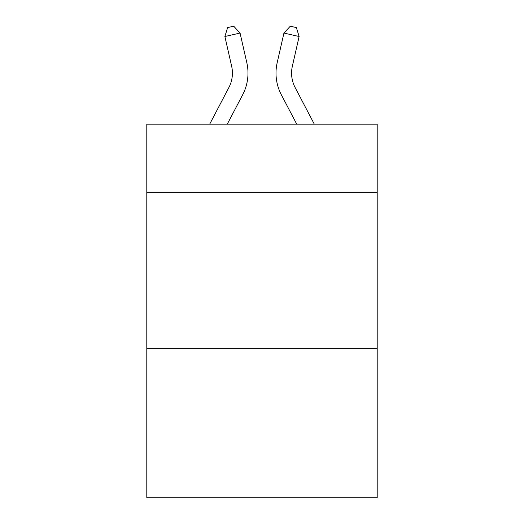 <?xml version="1.0" encoding="UTF-8"?>
<svg xmlns="http://www.w3.org/2000/svg" width="524" height="524" viewBox="0 0 524 524"><rect width="100%" height="100%" fill="white"/><g stroke="black" fill="none" stroke-linecap="round" stroke-linejoin="round"><path stroke-width="0.79" d="M377.201 192.675L377.201 124.175L146.799 124.175L146.799 192.675L377.201 192.675L377.201 497.8L146.799 497.8L146.799 192.675M377.201 348.349L146.799 348.349M209.685 124.175L228.864 87.56A31.139 31.139 -58.2 0 0 231.641 66.194L224.881 36.516L227.632 27.582L233.704 26.2L240.058 33.058L246.824 62.736A46.702 46.702 120.5 0 1 242.658 94.785L227.259 124.175L242.658 94.785M314.315 124.175L295.136 87.56A31.139 31.139 58.2 0 1 292.359 66.194L299.119 36.516L283.942 33.058L277.176 62.736A46.702 46.702 -120.5 0 0 281.342 94.785L296.741 124.175L281.342 94.785M228.864 87.56A31.139 31.139 -59.5 0 0 231.641 66.194A31.139 31.139 -59.5 0 1 228.864 87.56A31.139 31.139 -59.5 0 0 231.641 66.194A31.139 31.139 -59.5 0 1 228.864 87.56A31.139 31.139 -59.5 0 0 231.641 66.194A31.139 31.139 -59.5 0 1 228.864 87.56A31.139 31.139 -59.5 0 0 231.641 66.194A31.139 31.139 -59.5 0 1 228.864 87.56A31.139 31.139 -59.5 0 0 231.641 66.194A31.139 31.139 -59.5 0 1 228.864 87.56A31.139 31.139 -59.5 0 0 231.641 66.194A31.139 31.139 -59.5 0 1 228.864 87.56A31.139 31.139 -59.5 0 0 231.641 66.194A31.139 31.139 -59.5 0 1 228.864 87.56A31.139 31.139 -59.5 0 0 231.641 66.194A31.139 31.139 -59.5 0 1 228.864 87.56A31.139 31.139 -59.5 0 0 231.641 66.194A31.139 31.139 -59.5 0 1 228.864 87.56A31.139 31.139 -59.5 0 0 231.641 66.194A31.139 31.139 -59.5 0 1 228.864 87.56A31.139 31.139 -59.5 0 0 231.641 66.194A31.139 31.139 -59.5 0 1 228.864 87.56A31.139 31.139 -59.5 0 0 231.641 66.194A31.139 31.139 -59.5 0 1 228.864 87.56A31.139 31.139 -59.5 0 0 231.641 66.194A31.139 31.139 -59.5 0 1 228.864 87.56A31.139 31.139 -59.5 0 0 231.641 66.194A31.139 31.139 -59.5 0 1 228.864 87.56A31.139 31.139 -59.5 0 0 231.641 66.194A31.139 31.139 -59.5 0 1 228.864 87.56A31.139 31.139 -59.5 0 0 231.641 66.194A31.139 31.139 -59.5 0 1 228.864 87.56A31.139 31.139 -59.5 0 0 231.641 66.194A31.139 31.139 -59.5 0 1 228.864 87.56A31.139 31.139 -59.5 0 0 231.641 66.194A31.139 31.139 -59.5 0 1 228.864 87.56A31.139 31.139 -59.5 0 0 231.641 66.194A31.139 31.139 -59.5 0 1 228.864 87.56A31.139 31.139 -59.5 0 0 231.641 66.194A31.139 31.139 -59.5 0 1 228.864 87.56A31.139 31.139 -59.5 0 0 231.641 66.194A31.139 31.139 -59.5 0 1 228.864 87.56A31.139 31.139 -59.5 0 0 231.641 66.194A31.139 31.139 -59.5 0 1 228.864 87.56A31.139 31.139 -59.5 0 0 231.641 66.194A31.139 31.139 -59.5 0 1 228.864 87.56A31.139 31.139 -59.5 0 0 231.641 66.194A31.139 31.139 -59.5 0 1 228.864 87.56A31.139 31.139 -59.5 0 0 231.641 66.194A31.139 31.139 -59.5 0 1 228.864 87.56A31.139 31.139 -59.5 0 0 231.641 66.194A31.139 31.139 -59.5 0 1 228.864 87.56A31.139 31.139 -59.5 0 0 231.641 66.194A31.139 31.139 -59.5 0 1 228.864 87.56A31.139 31.139 -59.5 0 0 231.641 66.194A31.139 31.139 -59.5 0 1 228.864 87.56A31.139 31.139 -59.5 0 0 231.641 66.194A31.139 31.139 -59.5 0 1 228.864 87.56A31.139 31.139 -59.5 0 0 231.641 66.194A31.139 31.139 -59.5 0 1 228.864 87.56A31.139 31.139 -59.5 0 0 231.641 66.194A31.139 31.139 -59.5 0 1 228.864 87.56A31.139 31.139 -59.5 0 0 231.641 66.194A31.139 31.139 -59.5 0 1 228.864 87.56A31.139 31.139 -59.5 0 0 231.641 66.194A31.139 31.139 -59.5 0 1 228.864 87.56A31.139 31.139 -59.5 0 0 231.641 66.194A31.139 31.139 -59.5 0 1 228.864 87.56A31.139 31.139 -59.5 0 0 231.641 66.194M224.881 36.516L240.058 33.058L246.824 62.736M295.136 87.56A31.139 31.139 59.5 0 1 292.359 66.194A31.139 31.139 59.5 0 0 295.136 87.56A31.139 31.139 59.5 0 1 292.359 66.194A31.139 31.139 59.5 0 0 295.136 87.56A31.139 31.139 59.5 0 1 292.359 66.194A31.139 31.139 59.5 0 0 295.136 87.56A31.139 31.139 59.5 0 1 292.359 66.194A31.139 31.139 59.5 0 0 295.136 87.56A31.139 31.139 59.5 0 1 292.359 66.194A31.139 31.139 59.5 0 0 295.136 87.56A31.139 31.139 59.5 0 1 292.359 66.194A31.139 31.139 59.5 0 0 295.136 87.56A31.139 31.139 59.5 0 1 292.359 66.194A31.139 31.139 59.5 0 0 295.136 87.56A31.139 31.139 59.5 0 1 292.359 66.194A31.139 31.139 59.5 0 0 295.136 87.56A31.139 31.139 59.5 0 1 292.359 66.194A31.139 31.139 59.5 0 0 295.136 87.56A31.139 31.139 59.5 0 1 292.359 66.194A31.139 31.139 59.5 0 0 295.136 87.56A31.139 31.139 59.5 0 1 292.359 66.194A31.139 31.139 59.5 0 0 295.136 87.56A31.139 31.139 59.5 0 1 292.359 66.194A31.139 31.139 59.5 0 0 295.136 87.56A31.139 31.139 59.5 0 1 292.359 66.194A31.139 31.139 59.5 0 0 295.136 87.56A31.139 31.139 59.5 0 1 292.359 66.194A31.139 31.139 59.5 0 0 295.136 87.56A31.139 31.139 59.5 0 1 292.359 66.194A31.139 31.139 59.5 0 0 295.136 87.56A31.139 31.139 59.5 0 1 292.359 66.194A31.139 31.139 59.5 0 0 295.136 87.56A31.139 31.139 59.5 0 1 292.359 66.194A31.139 31.139 59.5 0 0 295.136 87.56A31.139 31.139 59.5 0 1 292.359 66.194A31.139 31.139 59.5 0 0 295.136 87.56A31.139 31.139 59.5 0 1 292.359 66.194A31.139 31.139 59.5 0 0 295.136 87.56A31.139 31.139 59.5 0 1 292.359 66.194A31.139 31.139 59.5 0 0 295.136 87.56A31.139 31.139 59.5 0 1 292.359 66.194A31.139 31.139 59.5 0 0 295.136 87.56A31.139 31.139 59.5 0 1 292.359 66.194A31.139 31.139 59.5 0 0 295.136 87.56A31.139 31.139 59.5 0 1 292.359 66.194A31.139 31.139 59.5 0 0 295.136 87.56A31.139 31.139 59.5 0 1 292.359 66.194A31.139 31.139 59.5 0 0 295.136 87.56A31.139 31.139 59.5 0 1 292.359 66.194A31.139 31.139 59.5 0 0 295.136 87.56A31.139 31.139 59.5 0 1 292.359 66.194A31.139 31.139 59.5 0 0 295.136 87.56A31.139 31.139 59.5 0 1 292.359 66.194A31.139 31.139 59.5 0 0 295.136 87.56A31.139 31.139 59.5 0 1 292.359 66.194A31.139 31.139 59.5 0 0 295.136 87.56A31.139 31.139 59.5 0 1 292.359 66.194A31.139 31.139 59.5 0 0 295.136 87.56A31.139 31.139 59.5 0 1 292.359 66.194A31.139 31.139 59.5 0 0 295.136 87.56A31.139 31.139 59.5 0 1 292.359 66.194A31.139 31.139 59.5 0 0 295.136 87.56A31.139 31.139 59.5 0 1 292.359 66.194A31.139 31.139 59.5 0 0 295.136 87.56A31.139 31.139 59.5 0 1 292.359 66.194A31.139 31.139 59.5 0 0 295.136 87.56A31.139 31.139 59.5 0 1 292.359 66.194A31.139 31.139 59.5 0 0 295.136 87.56A31.139 31.139 59.5 0 1 292.359 66.194M299.119 36.516L296.368 27.582L290.296 26.2L283.942 33.058L277.176 62.736"/></g></svg>
